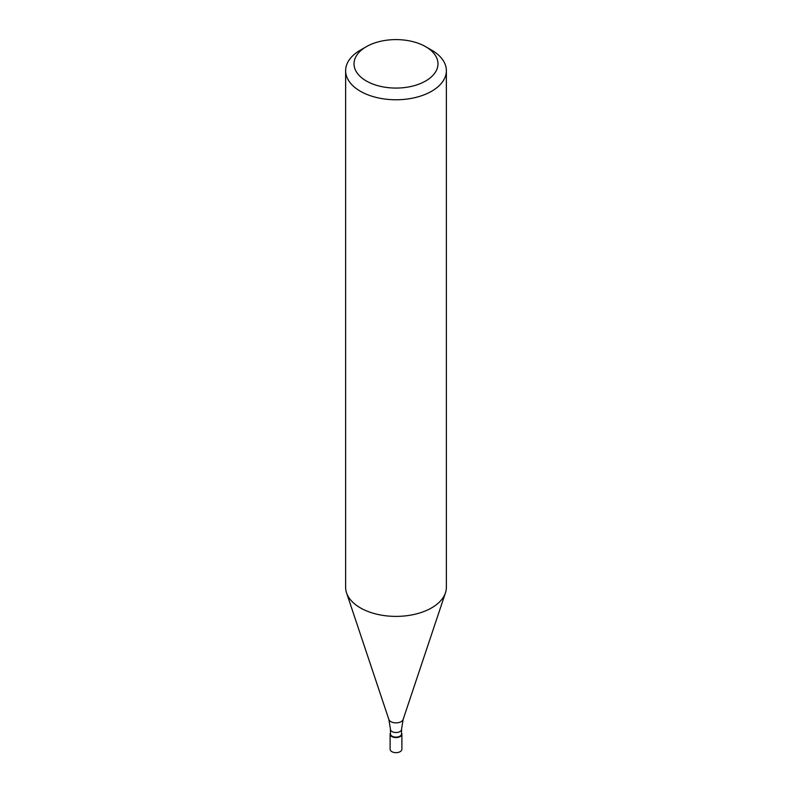 <?xml version="1.0" encoding="UTF-8"?>
<svg xmlns="http://www.w3.org/2000/svg" width="792" height="792" viewBox="0 0 792 792"><rect width="100%" height="100%" fill="white"/><g stroke="black" fill="none" stroke-linecap="round" stroke-linejoin="round"><path stroke-width="1.19" d="M390.119 734.184L390.119 749.262A5.881 3.396 0 0 0 393.753 752.4A5.881 3.396 0 0 0 400.158 751.667A5.881 3.396 0 0 0 401.881 749.262L401.881 734.184A5.881 3.396 180 0 1 400.158 736.59A5.881 3.396 180 0 1 393.753 737.322A5.881 3.396 180 0 1 390.119 734.184A5.881 3.396 180 0 1 390.456 733.055A5.881 3.396 0 0 0 392.862 737.055A5.881 3.396 0 0 0 400.158 736.59A5.881 3.396 0 0 0 401.544 733.055A5.881 3.396 180 0 1 401.881 734.184M390.456 733.917A5.544 3.198 0 0 0 393.881 736.867A5.544 3.198 0 0 0 399.92 736.174A5.544 3.198 0 0 0 401.544 733.917L401.544 729.333A5.544 3.198 180 0 1 399.92 731.59A5.544 3.198 180 0 1 393.881 732.283A5.544 3.198 180 0 1 390.456 729.333L390.456 733.917M345.629 70.686L345.629 587.317A50.371 29.076 0 0 0 346.54 592.822A50.371 29.076 0 0 0 381.239 615.117A50.371 29.076 0 0 0 431.62 607.88A50.371 29.076 0 0 0 445.46 592.822A50.371 29.076 0 0 0 446.371 587.317L446.371 70.686A50.371 29.076 180 0 1 431.62 91.248A50.371 29.076 180 0 1 376.725 97.555A50.371 29.076 180 0 1 345.629 70.686A50.371 29.076 180 0 1 360.38 50.124L366.32 46.698A41.976 24.235 180 0 1 425.68 46.698A41.976 24.235 180 0 1 425.68 80.972A41.976 24.235 180 0 1 366.32 80.972A41.976 24.235 180 0 1 366.32 46.698L360.38 50.124M425.68 46.698L431.62 50.124A50.371 29.076 180 0 1 446.371 70.686M390.456 729.333L388.872 719.482A7.257 4.188 0 0 0 393.872 722.69A7.257 4.188 0 0 0 401.128 721.651A7.257 4.188 0 0 0 403.128 719.482L401.544 729.333M403.128 719.482L445.46 592.822M388.872 719.482L346.54 592.822"/></g></svg>
